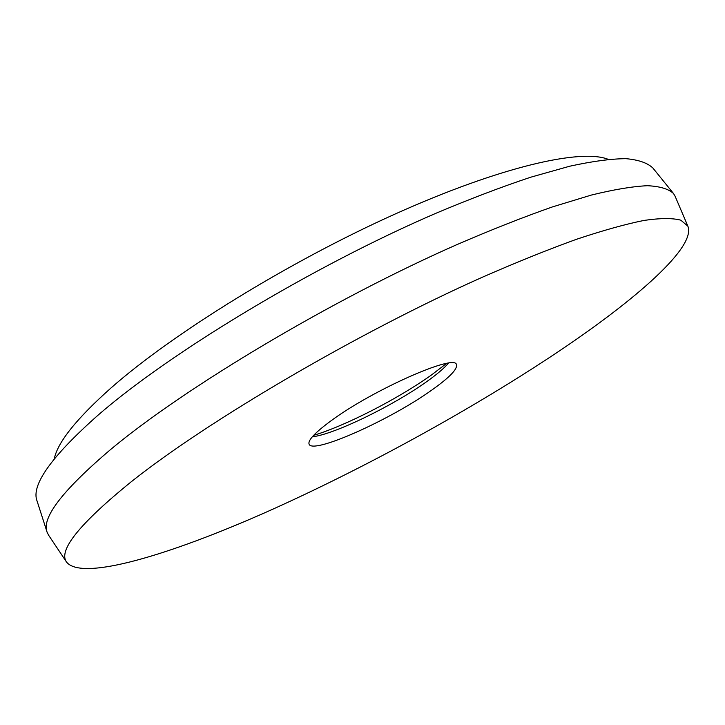<?xml version="1.0" encoding="UTF-8"?>
<svg xmlns="http://www.w3.org/2000/svg" width="725" height="725" viewBox="0 0 725 725"><rect width="100%" height="100%" fill="white"/><g stroke="black" fill="none" stroke-linecap="round" stroke-linejoin="round"><path stroke-width="1.09" d="M448.413 363.198C444.117 368.282 436.812 374.472 426.508 381.776C392.751 405.955 333.382 434.773 312.339 436.767M330.609 421.116C372.115 390.177 455.173 353.447 456.433 364.612C457.738 369.061 449.346 377.671 431.266 390.449C389.86 420.038 312.946 454.521 309.14 444.253C307.572 440.555 314.722 432.843 330.609 421.116M558.114 351.788C471.803 409.444 363.66 468.731 266.048 512.213C169.677 554.897 81.816 581.495 66.537 562.056C58.027 550.483 79.523 523.767 131.044 481.926C207.078 421.279 357.751 332.748 481.98 277.394C516.427 262.314 547.937 249.608 576.493 239.286C602.964 230.45 625.512 224.152 644.126 220.409C660.384 218.062 672.61 217.989 680.793 220.173L687.844 226.118C696.362 246.962 636.242 299.452 558.114 351.788M48.657 535.277L47.125 532.286C41.262 518.058 62.413 490.472 110.59 449.527C184.594 387.685 331.642 299.806 456.442 244.823C491.133 229.834 523.115 217.201 552.396 206.924L591.373 195.061C613.984 189.515 632.671 186.398 647.434 185.709C659.931 186.316 668.64 188.935 673.552 193.575L675.22 196.493M46.962 531.76L37.084 501.075C30.822 485.424 51.076 456.85 97.848 415.343C169.713 352.74 313.227 266.075 436.106 213.204C470.289 198.804 501.881 186.796 530.899 177.154L569.651 166.233C592.216 161.303 610.976 158.775 625.911 158.666C638.643 159.817 647.652 162.962 652.935 168.082L673.208 193.149M54.257 458.871C57.601 442.277 76.605 418.57 111.26 387.739C172.804 333.563 288.45 262.006 394.509 214.301C500.73 166.487 581.269 148.444 608.221 159.346M66.537 562.056L48.358 534.842M687.844 226.118L675.011 196.004M313.635 435.335C345.816 425.702 398.043 398.75 431.203 375.188L446.5 363.497"/></g></svg>
